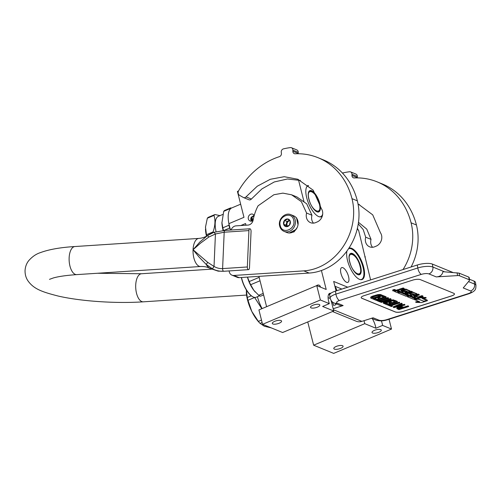 <?xml version="1.0" encoding="UTF-8"?>
<svg xmlns="http://www.w3.org/2000/svg" width="501" height="501" viewBox="0 0 501 501"><rect width="100%" height="100%" fill="white"/><g stroke="black" fill="none" stroke-linecap="round" stroke-linejoin="round"><path stroke-width="0.75" d="M330.867 293.267A11.254 4.377 67.2 0 0 329.671 293.348A11.254 4.377 67.2 0 0 328.694 301.539A11.254 4.377 67.2 0 0 329.32 303.644L320.389 299.993L316.745 285.595L326.207 289.465L321.41 270.502M230.504 230.053A25.889 10.076 -112.8 0 1 230.454 229.896L231.305 229.533M245.972 225.206L245.553 223.54L240.787 225.544M370.59 279.915L358.541 230.022L357.896 229.759L357.457 228.03M307.752 321.943L313.639 345.195L333.691 353.393L391.513 329.057L389.026 319.256M316.745 285.595L258.923 309.931L262.568 324.329L282.62 332.52L333.754 311.002L331.105 300.537M258.917 276.358L266.595 306.7M238.514 190.969L237.424 191.432L243.974 217.315L228.876 223.671L230.454 229.896M364.784 256.975L365.304 256.756M348.546 276.558A7.991 3.112 -112.8 0 1 347.851 282.37A7.991 3.112 -112.8 0 1 340.956 273.452A7.991 3.112 -112.8 0 1 341.651 267.64A7.991 3.112 -112.8 0 1 348.546 276.558M348.821 248.302A16.971 6.601 -112.8 0 1 349.009 248.214A16.971 6.601 -112.8 0 1 363.657 267.146A16.971 6.601 -112.8 0 1 362.173 279.495A16.971 6.601 -112.8 0 1 347.531 260.558A16.971 6.601 -112.8 0 1 347.005 250.926M322.312 216.037A16.971 6.601 -112.8 0 1 321.36 216.714A16.971 6.601 -112.8 0 1 306.712 197.782A16.971 6.601 -112.8 0 1 308.115 185.47M336.077 290.931L333.679 281.449L347.75 287.205M313.639 345.195L364.766 323.677L375.888 328.224L382.576 325.406A11.254 4.377 67.2 0 0 381.38 320.847M382.576 325.406L391.513 329.057M298.496 179.922L303.95 201.502M364.008 320.684L364.766 323.677M374.391 330.384A4.785 1.603 -14.2 0 1 381.299 330.14A4.785 1.603 -14.2 0 1 378.938 332.244A4.785 1.603 -14.2 0 1 372.024 332.489A4.785 1.603 -14.2 0 1 374.391 330.384M336.158 346.473A4.785 1.603 -14.2 0 1 343.072 346.229A4.785 1.603 -14.2 0 1 340.705 348.333A4.785 1.603 -14.2 0 1 333.798 348.577A4.785 1.603 -14.2 0 1 336.158 346.473M312.893 305.253A4.785 1.603 -14.2 0 1 319.801 305.009A4.785 1.603 -14.2 0 1 317.44 307.113A4.785 1.603 -14.2 0 1 310.526 307.357A4.785 1.603 -14.2 0 1 312.893 305.253M274.667 321.341A4.785 1.603 -14.2 0 1 281.575 321.097A4.785 1.603 -14.2 0 1 279.214 323.201A4.785 1.603 -14.2 0 1 272.3 323.446A4.785 1.603 -14.2 0 1 274.667 321.341M333.754 311.002L322.631 306.455L329.32 303.644M262.568 324.329L320.389 299.993M320.465 287.117A2.868 2.461 -67.8 0 0 320.402 286.785A2.868 2.461 -67.8 0 0 319.056 285.157A2.868 2.461 -67.8 0 0 316.519 285.689M253.03 220.534A3.657 3.138 112.2 0 1 250.068 220.997A3.657 3.138 112.2 0 1 248.346 218.918A3.657 3.138 112.2 0 1 249.392 215.117A3.657 3.138 112.2 0 1 252.836 214.228A3.657 3.138 112.2 0 1 254.22 215.455M228.876 223.671A25.889 10.076 -112.8 0 1 231.813 207.902L240.655 204.183M330.228 298.496L328.099 297.625M375.888 328.224A11.254 4.377 67.2 0 0 372.249 318.58M254.157 215.349L251.095 217.346L250.782 219.914L251.427 221.185M343.636 288.513A2.098 1.077 -70.1 0 1 344.419 288.05A2.248 2.248 0 0 1 345.007 288.075M436.239 276.903C440.035 276.721 442.27 274.98 442.959 271.674L459.11 273.139L459.549 275.788A3.375 1.008 170.6 0 0 457.557 275.594L436.239 276.903L428.887 273.897A5.63 4.828 -67.8 0 0 432.883 267.046A11.254 3.369 170.6 0 0 417.79 267.972L335.908 294.106A11.254 3.369 170.6 0 0 330.153 298.133L329.658 295.164A11.254 3.369 -9.4 0 1 335.42 291.137L417.295 265.004A11.254 3.369 -9.4 0 1 432.388 264.077L452.835 272.438M474.103 281.124A11.254 3.369 -9.4 0 1 475.455 282.395L475.95 285.357A11.254 3.369 170.6 0 0 474.591 284.092L474.103 281.124L469.443 279.22M332.507 311.528L356.167 321.197A10.696 9.175 -67.8 0 0 361.885 321.36L373.095 317.784L378.975 320.189A5.63 4.828 112.2 0 1 375.963 320.101C379.439 321.204 383.24 321.103 387.354 319.788A5.63 2.348 72.3 0 1 386.522 319.726L468.397 293.592A5.63 2.348 72.3 0 0 469.23 293.655L387.354 319.788M335.639 303.619L335.833 304.758L333.685 305.441L332.326 301.903M428.887 273.897C426.977 273.327 424.46 273.483 421.341 274.36L339.465 300.494C336.659 301.502 335.927 302.385 337.261 303.143L343.147 305.547L333.178 308.729M343.147 305.547A5.63 4.828 112.2 0 1 340.135 305.46L334.255 303.055A5.63 4.828 112.2 0 0 337.261 303.143M451.583 295.941L402.848 311.497A5.63 1.685 -9.4 0 1 395.302 311.96L361.879 298.302A5.63 1.685 -9.4 0 1 361.196 297.669A5.63 1.685 -9.4 0 1 364.077 295.653L412.811 280.097A5.63 1.685 -9.4 0 1 420.364 279.639L453.781 293.298A5.63 1.685 -9.4 0 1 454.463 293.93A5.63 1.685 -9.4 0 1 451.583 295.941L451.576 295.891A5.63 1.685 170.6 0 0 454.457 293.905M459.549 275.788L469.18 279.721A3.375 1.008 170.6 0 1 469.587 280.103A3.375 1.008 170.6 0 1 469.462 280.46L463.243 287.937L470.602 290.943A5.63 4.828 -67.8 0 0 474.591 284.092L468.51 281.606M336.785 290.536A7.878 6.764 -67.8 0 0 335.05 286.891M361.196 297.644A5.63 1.685 170.6 0 0 361.866 298.252L395.289 311.91A5.63 1.685 170.6 0 0 402.835 311.447L451.576 295.891M459.11 273.139L468.742 277.072L468.986 277.629M408.703 306.531L408.127 305.804L403.768 307.194L401.689 306.493L398.138 307.157L397.011 307.752L396.805 308.616L398.953 309.643L408.703 306.531L403.856 307.72L401.783 307.025L399.76 307.257L396.805 308.616M402.278 303.907L401.702 303.18L393.254 306.819L393.341 307.351L393.993 307.614L405.04 305.034L401.739 305.497L400.111 304.833L402.278 303.907L401.789 303.706L393.341 307.351M405.04 305.034L404.464 304.307L401.652 304.971L400.7 304.583M391.807 305.472L392.427 306.224L391.124 305.691L399.836 302.911L399.259 302.178L390.548 304.959L389.365 304.476M384.649 303.374L384.724 303.825L387.649 305.021L397.399 301.915L397.312 301.383L394.381 300.187L393.805 300.368M390.335 303.255L388.319 303.894L385.995 302.948M394.901 301.796L392.258 302.642L390.141 301.777L388.901 302.172L388.989 302.704L391.099 303.568L388.407 304.426L385.964 303.431L384.724 303.825M387.154 300.562L383.252 302.729L384.073 303.562L393.817 300.45L393.241 299.723L387.267 301.627M393.241 299.723L393.329 300.249L384.831 302.967L391.3 299.416L390.479 298.59L381.192 301.552M380.585 300.888L381.205 301.633L379.902 301.101L388.613 298.32L388.037 297.594L379.326 300.375L378.142 299.886M373.427 298.79L373.502 299.241L376.426 300.437L386.177 297.325L386.083 296.799L383.159 295.596L382.582 295.784M379.113 298.665L377.096 299.31L374.773 298.358M383.678 297.212L381.036 298.051L378.919 297.187L377.679 297.588L377.767 298.114L379.877 298.978L377.184 299.842L374.742 298.84L373.502 299.241M382.595 295.866L382.507 295.333L380.553 294.538L378.048 294.569L372.825 296.053L370.696 297.149L370.897 298.176L372.85 298.972L382.595 295.866L380.641 295.064L378.136 295.095L371.955 296.949L370.696 297.945M395.402 290.292L395.314 289.76A1.328 0.401 170.6 0 0 393.366 289.722A1.328 0.401 170.6 0 0 392.69 290.198L392.778 290.73A1.328 0.401 170.6 0 0 394.719 290.768A1.328 0.401 170.6 0 0 395.402 290.292A1.328 0.401 170.6 0 0 393.454 290.254A1.328 0.401 170.6 0 0 392.778 290.73M398.89 289.684A1.234 0.369 170.6 0 0 397.368 289.822L395.295 290.486M404.213 288.877L404.125 288.351L403.192 287.969L399.504 289.146A1.234 0.369 170.6 0 0 398.871 289.584L398.959 290.117A1.234 0.369 170.6 0 0 399.109 290.254A1.234 0.369 170.6 0 0 397.456 290.355L394.494 291.463L397.218 292.628L404.313 290.361L407.357 291.413L405.265 292.189L403.543 291.488L401.84 292.027L403.562 292.734L402.128 293.191L399.685 292.39L397.969 292.935L406.136 296.273L410.933 295.026L411.258 294.638L409.499 293.899L411.365 293.248L414.408 294.294L407.488 296.774L413.538 299.297L423.013 296.561L422.074 296.179L418.116 297.444L415.943 296.554L414.239 297.099L416.412 297.982L414.559 298.471L411.86 297.362L419.224 295.014L418.291 294.632L414.327 295.897L413.1 295.39L416.769 294.062L412.774 292.377L407.432 293.799L407.113 294.187L408.872 294.92L407.131 295.433L404.72 294.444L412.085 292.096L411.152 291.714L403.787 294.062L402.848 293.68L409.924 291.263L405.935 289.578L401.583 290.686L400.643 290.304L404.213 288.877L403.28 288.495L399.591 289.672A1.234 0.369 170.6 0 0 398.959 290.117M409.774 290.856L405.848 289.052L401.495 290.154L400.932 289.922M412.085 292.096L411.997 291.563L411.064 291.181L403.53 293.467M408.215 294.632L407.044 294.901L405.397 294.231M416.613 293.649L412.041 291.814M419.224 295.014L419.137 294.482L418.203 294.1L413.776 295.177M415.642 297.669L414.471 297.938L412.536 297.149M423.013 296.561L422.925 296.028L421.986 295.646L418.028 296.911L415.943 296.06M413.788 294.043L411.315 294.832M411.208 294.325L410.068 293.661M402.791 292.421L401.62 292.684L399.61 291.864L399.685 292.39M406.743 291.156L405.177 291.657L403.455 290.956L401.752 291.501L401.84 292.027M418.679 301.395L415.73 301.821L415.817 302.353L421.56 302.554L427.453 300.675L427.184 300.174M414.446 299.285L414.515 299.698L418.623 299.103L423.564 301.12L427.253 300.594L427.165 300.061L423.22 298.452M427.253 300.594L422.324 298.577L426.094 298.039L426.007 297.506L420.64 297.318M398.138 307.157L398.226 307.683M398.965 306.894L399.053 307.42M399.673 306.725L399.76 307.257M400.744 306.562L400.831 307.088M401.689 306.493L401.783 307.025M402.309 306.593L402.397 307.126M403.768 307.194L403.856 307.72M408.127 305.804L408.215 306.33M397.011 307.752L397.099 308.284M397.6 307.389L397.688 307.915M401.702 303.18L401.789 303.706M401.652 304.971L401.739 305.497M404.464 304.307L404.551 304.84M389.264 304.508L389.34 304.959L388.3 305.291L391.394 306.549L392.427 306.224M388.225 304.84L388.3 305.291M390.548 304.959L390.636 305.491L389.34 304.959M399.259 302.178L399.347 302.71L390.636 305.491M399.836 302.911L399.347 302.71M393.147 300.663L393.222 301.114L395.665 302.109L392.346 303.168L390.229 302.303L388.989 302.704M394.381 300.187L394.469 300.713L393.222 301.114M397.399 301.915L394.469 300.713M385.889 302.98L385.964 303.431M388.319 303.894L388.407 304.426M390.141 301.777L390.229 302.303M392.258 302.642L392.346 303.168M393.817 300.45L393.329 300.249M380.741 301.784L381.305 302.429L389.603 299.786L383.34 303.262M390.479 298.59L390.567 299.122L380.816 302.228M391.3 299.416L390.567 299.122M378.042 299.924L378.117 300.375L377.078 300.7L380.165 301.965L381.205 301.633M377.002 300.256L377.078 300.7M379.326 300.375L379.414 300.901L378.117 300.375M388.037 297.594L388.125 298.12L379.414 300.901M388.613 298.32L388.125 298.12M381.925 296.078L382 296.523L384.442 297.525L381.123 298.583L379.007 297.719L377.767 298.114M383.159 295.596L383.246 296.129L382 296.523M386.177 297.325L383.246 296.129M374.667 298.396L374.742 298.84M377.096 299.31L377.184 299.842M378.919 297.187L379.007 297.719M381.036 298.051L381.123 298.583M370.696 297.149L370.784 297.682M371.203 296.749L371.291 297.281M371.867 296.423L371.955 296.949M372.825 296.053L372.913 296.586M375.938 295.064L376.026 295.59M377.053 294.763L377.14 295.296M378.048 294.569L378.136 295.095M379.201 294.438L379.288 294.964M379.94 294.438L380.027 294.964M380.553 294.538L380.641 295.064M403.192 287.969L403.28 288.495M401.495 290.154L401.583 290.686M403.693 293.536L403.787 294.062M411.064 291.181L411.152 291.714M414.239 295.365L414.327 295.897M418.203 294.1L418.291 294.632M414.164 296.63L414.239 297.099M415.868 296.085L415.943 296.554M418.028 296.911L418.116 297.444M421.986 295.646L422.074 296.179M397.882 292.415L397.969 292.935M403.455 290.956L403.543 291.488M405.177 291.657L405.265 292.189M414.703 299.667L419.656 301.796L415.817 302.353M418.385 299.141L414.722 299.78M423.301 301.013L418.404 299.247M427.453 300.675L423.345 301.27M420.289 297.425L420.358 297.832L414.515 299.698M426.094 298.039L420.358 297.832M402.616 308.121L399.504 309.111L397.919 308.315L400.618 307.457L402.616 308.121M399.366 305.134L400.831 305.729L394.5 307.219L399.366 305.134M372.143 297.782L372.65 297.08L377.422 295.559L379.401 295.465L380.86 296.06L373.602 298.377L372.093 297.488M393.053 290.68L395.151 290.361L393.047 290.643M398.552 290.686L399.879 291.225L398.176 291.77L396.961 291.256L398.552 290.686M411.396 295.934L412.63 296.435L410.776 296.924L409.805 296.504L411.396 295.934M401.846 307.808L399.416 308.585L399.504 309.111M399.416 308.585L398.22 308.096M399.973 305.378L397.343 305.998M380.096 295.747L373.514 297.851L373.602 298.377M373.514 297.851L372.237 297.325M399.109 290.912L398.088 291.244L398.176 291.77M398.088 291.244L397.525 291.012M411.86 296.122L411.108 296.367L411.196 296.893M410.369 296.26L411.108 296.367M320.252 286.353L319.506 286.722M284.08 231.374L286.81 232.489A9.005 7.728 -67.8 0 0 292.296 232.383A9.005 7.728 -67.8 0 0 297.857 220.935A9.005 7.728 -67.8 0 0 293.617 215.818L290.893 214.704C284.963 211.929 277.686 219.532 279.708 226.133C280.385 228.65 281.844 230.397 284.08 231.374A9.005 7.728 -67.8 0 0 292.565 229.176A9.005 7.728 -67.8 0 0 295.133 219.82A9.005 7.728 -67.8 0 0 290.893 214.704M293.642 220.008C291.707 210.545 277.498 216.526 280.259 225.638C282.195 235.094 296.404 229.12 293.642 220.008M290.298 221.411A3.939 3.382 -67.8 0 0 286.04 219.219A3.939 3.382 -67.8 0 0 283.604 224.229A3.939 3.382 -67.8 0 0 287.862 226.421A3.939 3.382 -67.8 0 0 290.298 221.411M290.279 221.436L287.843 219.05L284.537 220.44L283.66 224.223L286.096 226.609L289.409 225.218L290.279 221.436M283.66 224.223L286.046 225.2L287.186 226.314A3.375 2.9 -67.8 0 1 286.491 225.012A3.375 2.9 -67.8 0 1 286.484 223.308L286.046 225.2M286.923 221.417L286.484 223.308A3.375 2.9 -67.8 0 1 288.576 220.722L286.923 221.417L284.537 220.44M289.359 220.39L288.576 220.722A3.375 2.9 -67.8 0 1 289.472 220.503M287.461 226.22A3.375 2.9 -67.8 0 1 287.01 225.225A3.375 2.9 112.2 0 1 289.71 220.747M295.321 216.833L296.692 218.023L298.108 222.419M295.997 229.464L289.365 232.99M296.573 218.154L298.026 224.686M297.156 227.554L294.043 231.907L288.908 232.971M357.783 274.598A11.536 4.49 -112.8 0 1 350.224 263.802A11.536 4.49 -112.8 0 1 350.637 253.418A11.536 4.49 -112.8 0 1 352.447 253.512A11.536 4.49 67.2 0 1 360.006 264.309A11.536 4.49 67.2 0 1 359.593 274.692A11.536 4.49 67.2 0 1 357.783 274.598M348.521 248.759A16.658 6.482 -112.8 0 1 351.264 248.834A16.658 6.482 67.2 0 1 351.783 249.078L351.545 248.953A16.884 6.569 67.2 0 0 351.019 248.709A16.884 6.569 -112.8 0 0 348.721 248.458M360.294 279.608A16.658 6.482 67.2 0 0 363.494 276.909A16.658 6.482 67.2 0 0 361.089 261.541A16.658 6.482 67.2 0 0 351.783 249.078M361.534 279.671A16.884 6.569 67.2 0 0 363.419 277.166A16.884 6.569 67.2 0 0 363.457 277.034M349.817 262.048C352.704 274.586 363.551 279.019 360.031 266.225C357.144 253.681 346.297 249.248 349.817 262.048M254.608 297.419A26.453 10.296 67.2 0 0 254.633 297.494L261.804 308.722M254.633 297.494L247.97 300.299A26.453 10.296 -112.8 0 1 247.594 298.884A26.453 10.296 -112.8 0 1 247.262 297.494L251.283 295.797M247.97 300.299L251.79 311.428A23.641 9.2 -112.8 0 1 247.55 300.011A23.641 9.2 -112.8 0 1 246.329 292.365A23.641 9.2 -112.8 0 1 246.304 291.732M246.304 290.386A23.641 9.2 -112.8 0 1 246.323 289.897L247.262 297.494M257.414 296.711A23.359 9.087 67.2 0 0 262.079 308.603M260.038 323.37L258.829 322.068A23.641 9.2 67.2 0 1 251.79 311.428L258.366 321.392L261.491 320.076M258.366 321.392A26.453 10.296 67.2 0 0 259.988 323.314L264.246 326.195L271.317 327.904M260.107 323.452L262.086 322.425M252.836 296.78A16.264 6.331 -112.8 0 1 252.661 296.692A16.264 6.331 -112.8 0 1 248.051 292.427A16.264 6.331 67.2 0 1 241.35 277.51M259.556 295.809L256.13 297.25A16.602 6.463 -112.8 0 1 253.011 296.874A16.602 6.463 -112.8 0 1 248.308 292.521A16.602 6.463 67.2 0 1 241.513 277.498M247.425 277.109A16.602 6.463 67.2 0 0 253.756 290.229A16.602 6.463 -112.8 0 0 255.172 291.92L255.347 292.108M260.032 280.773L250.663 284.718L253.869 290.355L258.735 295.289L263.225 293.398M259.174 277.366L249.235 281.549L247.481 277.103M263.614 294.914L260.457 296.241A18.575 7.227 -112.8 0 1 258.735 295.289M249.235 281.549A18.575 7.227 67.2 0 0 250.663 284.718M316.964 211.817A11.536 4.49 -112.8 0 1 309.405 201.02A11.536 4.49 -112.8 0 1 309.825 190.643A11.536 4.49 -112.8 0 1 311.628 190.737A11.536 4.49 67.2 0 1 319.193 201.527A11.536 4.49 67.2 0 1 318.774 211.91A11.536 4.49 67.2 0 1 316.964 211.817M306.794 186.704A16.658 6.482 -112.8 0 1 308.497 185.739M319.475 216.827A16.658 6.482 67.2 0 0 322.682 214.127A16.658 6.482 67.2 0 0 322.688 214.102L322.6 214.384A16.884 6.569 67.2 0 0 322.638 214.253M307.614 185.771A16.884 6.569 -112.8 0 1 308.303 185.602M320.715 216.889A16.884 6.569 67.2 0 0 322.6 214.384M308.998 199.266C311.891 211.81 322.738 216.238 319.212 203.444C316.325 190.9 305.478 186.472 308.998 199.266M252.836 220.672A19.307 7.509 -112.8 0 1 251.984 216.971L251.99 216.833M251.984 216.971L254.038 216.106M206.481 236.178A23.641 9.2 -112.8 0 1 205.51 229.583A23.641 9.2 -112.8 0 1 205.485 228.957M205.485 227.604A23.641 9.2 -112.8 0 1 205.504 227.053L206.443 234.712L213.1 231.907C215.223 225.65 215.518 220.152 213.99 215.424A26.453 10.296 -112.8 0 1 214.898 214.541L208.241 217.34A26.453 10.296 -112.8 0 0 207.326 218.229L213.99 215.424M206.756 236.021A26.453 10.296 -112.8 0 1 206.443 234.712M223.515 230.529A26.453 10.296 67.2 0 1 223.164 229.207A26.453 10.296 -112.8 0 1 222.826 227.817L228.957 225.237A26.453 10.296 67.2 0 0 229.289 226.634A26.453 10.296 67.2 0 0 229.665 228.043L230.316 229.364M223.822 230.504L229.665 228.043M220.033 215.612L214.898 214.541M231.374 208.122L230.754 207.865L224.623 210.445A26.453 10.296 -112.8 0 0 223.715 211.334L229.84 208.754A26.453 10.296 -112.8 0 1 230.754 207.865M223.715 211.334L221.905 222.889A23.359 9.087 -112.8 0 0 223.114 230.447A23.359 9.087 67.2 0 0 223.145 230.566M228.957 225.237L229.013 224.204M229.796 209.662L229.84 208.754M221.887 222.5L222.826 227.817M251.809 216.983A18.33 7.133 67.2 0 0 252.642 220.791M251.164 217.227L252.059 221.041M250.7 218.699L251.27 220.979M216.056 231.7A23.359 9.087 -112.8 0 1 218.461 216.275L222.801 214.447M207.326 218.229L205.504 227.053A23.641 9.2 -112.8 0 1 205.529 226.715M213.244 232.514A26.453 10.296 -112.8 0 1 213.1 231.907M97.344 273.264L141.476 273.746A14.072 6.663 -93.7 0 0 135.715 285.05A14.072 6.663 -93.7 0 0 143.317 301.827C116.332 303.662 81.193 301.339 58.379 296.097C41.921 291.908 33.636 288.996 27.818 280.629C25.914 277.742 24.994 274.379 25.05 270.534C25.326 266.695 26.534 263.42 28.682 260.708C32.164 256.719 36.047 254.032 40.324 252.648C48.96 249.442 60.483 247.406 74.906 246.536L198.816 238.42A14.072 6.663 -93.7 0 0 193.054 249.73L200.657 243.048L208.886 237.011L215.436 233.98L214.027 266.438C216.814 268.048 219.67 268.761 222.607 268.592A2.248 1.065 86.3 0 0 223.584 271.229A2.248 1.065 -93.7 0 0 223.828 271.273L248.559 269.651A2.248 1.065 -93.7 0 0 249.479 267.841L251.064 231.468A2.248 1.065 -93.7 0 0 249.842 228.782A2.248 1.065 -93.7 0 0 248.922 230.592L224.191 232.214L215.436 233.98L214.015 232.282L207.42 235.62L199.78 242.115L193.054 249.73L199.129 257.113L206.168 264.384L212.43 268.818C216.131 270.672 219.851 271.479 223.584 271.229L218.148 271.16L209.856 268.323C207.301 266.964 204.233 266.357 200.657 266.501A14.072 6.663 -93.7 0 1 193.054 249.73L207.783 262.405L214.027 266.438L212.43 268.818M248.559 269.651A2.248 1.065 -93.7 0 1 247.344 266.97L222.607 268.592L224.191 232.214A2.248 1.065 -93.7 0 1 225.112 230.404L214.015 232.282M248.922 230.592L247.344 266.97M358.015 203.888L372.725 214.86L380.453 232.771A8.555 7.34 112.2 0 1 376.264 246.11L374.829 246.717A8.555 7.34 112.2 0 1 369.619 246.818A8.555 7.34 112.2 0 1 365.686 237.198L363.212 229.583L358.265 223.891M351.984 174.285A2.812 2.417 -67.8 0 0 350.568 171.893L355.917 174.079A2.812 2.417 112.2 0 1 357.326 176.471L351.984 174.285L351.952 175.388A2.812 2.417 112.2 0 0 353.362 177.786A2.812 2.417 112.2 0 0 354.257 177.936A72.038 61.83 112.2 0 1 377.172 181.869A72.038 61.83 112.2 0 1 411.083 222.807A54.027 46.374 112.2 0 1 403.023 269.563M350.568 171.893A2.812 2.417 -67.8 0 0 349.491 171.755A78.795 67.622 112.2 0 0 342.54 173.02A2.812 2.417 -67.8 0 0 342.44 173.045M359.505 204.608L358.077 204.201M372.556 247.275A8.555 7.34 112.2 0 1 371.034 239.384L365.686 237.198M358.491 222.331L366.763 229.107L371.034 239.384M377.172 181.869L382.52 184.055A72.038 61.83 112.2 0 1 416.431 224.993A54.027 46.374 112.2 0 1 411.108 266.977M357.326 176.471L357.301 177.573A2.812 2.417 -67.8 0 0 357.307 177.886M300.418 180.46L287.436 178.995L274.279 181.963L261.948 188.89L251.37 199.047L246.022 196.862A2.417 2.079 -67.8 0 1 243.611 197.601A2.417 2.079 -67.8 0 1 243.405 197.5L239.522 195.302A3.375 2.9 -67.8 0 1 238.639 190.737A72.038 61.83 112.2 0 1 274.179 158.592A72.038 61.83 112.2 0 1 279.401 156.656A2.812 2.417 112.2 0 0 281.405 153.325L281.261 152.254A2.812 2.417 -67.8 0 1 283.453 148.872A78.795 67.622 112.2 0 1 290.398 147.607A2.812 2.417 -67.8 0 1 291.482 147.745L296.83 149.931A2.812 2.417 112.2 0 1 298.239 152.323L298.208 153.425A2.812 2.417 -67.8 0 0 298.214 153.738M246.022 196.862L257.245 186.228L270.283 179.295L284.23 176.703L297.769 179.239L313.2 190.192L321.366 208.623A8.555 7.34 112.2 0 1 317.177 221.962L315.743 222.569A8.555 7.34 112.2 0 1 310.526 222.669A8.555 7.34 112.2 0 1 306.599 213.05L301.358 201.653L291.588 194.795L282.89 193.129L273.872 194.745L258.071 205.823A43.787 37.581 112.2 0 0 253.124 220.114A5.63 4.828 112.2 0 1 248.039 225.074L236.015 225.857A5.63 4.828 -67.8 0 0 231.13 230.009M229.157 270.922A5.63 4.828 -67.8 0 0 231.969 275.162A5.63 4.828 -67.8 0 0 233.861 275.462L303.825 270.878L309.167 273.064L239.209 277.648A5.63 4.828 112.2 0 1 237.317 277.347L231.969 275.162M298.239 152.323L292.891 150.137L292.86 151.239A2.812 2.417 112.2 0 0 294.269 153.638A2.812 2.417 112.2 0 0 295.164 153.788A72.038 61.83 112.2 0 1 318.085 157.721A72.038 61.83 112.2 0 1 351.99 198.659A54.027 46.374 112.2 0 1 303.825 270.878M292.891 150.137A2.812 2.417 -67.8 0 0 291.482 147.745M313.463 223.127A8.555 7.34 112.2 0 1 311.948 215.236L306.599 213.05M291.588 194.795L296.936 196.981L306.693 203.826L311.948 215.236M318.085 157.721L323.427 159.907A72.038 61.83 112.2 0 1 357.338 200.845A54.027 46.374 112.2 0 1 309.167 273.064M251.37 199.047A2.417 2.079 112.2 0 1 248.959 199.786L243.611 197.601M330.053 294.024L328.506 294.676M378.975 320.189C380.885 320.759 383.403 320.609 386.522 319.726M339.465 300.494A5.63 2.348 -107.7 0 1 335.908 294.106L335.42 291.137M421.341 274.36A5.63 2.348 -107.7 0 1 417.79 267.972L417.295 265.004M444.5 271.792L432.883 267.046L432.388 264.077M468.397 293.592C471.203 292.584 471.936 291.701 470.602 290.943M361.885 321.36L333.428 309.737M457.087 272.763L457.557 275.594M468.742 277.072L469.18 279.721M394.844 290.724L394.913 291.169M397.368 289.822L397.456 290.355M399.504 289.146L399.591 289.672M404.739 289.121L404.827 289.647M405.848 289.052L405.935 289.578M409.737 290.643L409.824 291.169M407.044 294.901L407.131 295.433M407.457 294.876L407.551 295.408M412.686 291.845L412.774 292.377M416.582 293.436L416.669 293.968M414.471 297.938L414.559 298.471M414.891 297.913L414.978 298.439M407.833 296.016L407.908 296.473M411.171 294.112L411.258 294.638M401.62 292.684L401.708 293.217M402.04 292.659L402.128 293.191M410.688 296.392L410.776 296.924M74.906 246.536A14.072 6.663 86.3 0 0 69.138 257.846A14.072 6.663 86.3 0 0 76.741 274.617C66.476 275.337 58.705 276.439 53.413 277.93L49.48 279.345M208.886 237.011L207.42 235.62A17.147 8.116 -93.7 0 1 207.702 235.414A17.147 8.116 -93.7 0 1 207.877 235.295M207.783 262.405L206.168 264.384A17.147 8.116 86.3 0 0 209.856 268.323M225.112 230.404L249.842 228.782M411.083 222.807L416.431 224.993M351.952 175.388L357.301 177.573M239.209 277.648L233.861 275.462M351.99 198.659L357.338 200.845M292.86 151.239L298.208 153.425M469.23 293.655C476.432 290.737 475.743 288.67 475.95 285.357M375.963 320.101L371.523 318.285M330.153 298.133C330.998 300.857 332.363 302.498 334.255 303.055M334.881 286.215L341.882 289.071M469.587 280.103L469.136 277.391M394.494 291.463L394.406 290.931M409.924 291.263L409.837 290.737M407.012 294.093L406.95 293.73M416.769 294.062L416.682 293.53M407.488 296.774L407.401 296.241M411.359 294.732L411.271 294.2M358.785 274.905C360.939 273.032 361.384 270.164 360.113 266.3C358.522 258.948 352.303 252.003 349.917 253.844M252.661 296.692L253.011 296.874M317.966 212.13C320.12 210.257 320.565 207.383 319.294 203.519C317.703 196.167 311.484 189.221 309.098 191.069M143.317 301.827L246.58 295.058M141.476 273.746L211.604 269.15M200.657 266.501L76.741 274.617M198.816 238.42C202.379 238.094 205.341 237.092 207.702 235.414L208.623 234.8M214.109 232.226L208.629 234.794M223.828 271.273L218.148 271.16M298.345 179.483L297.769 179.245"/></g></svg>
